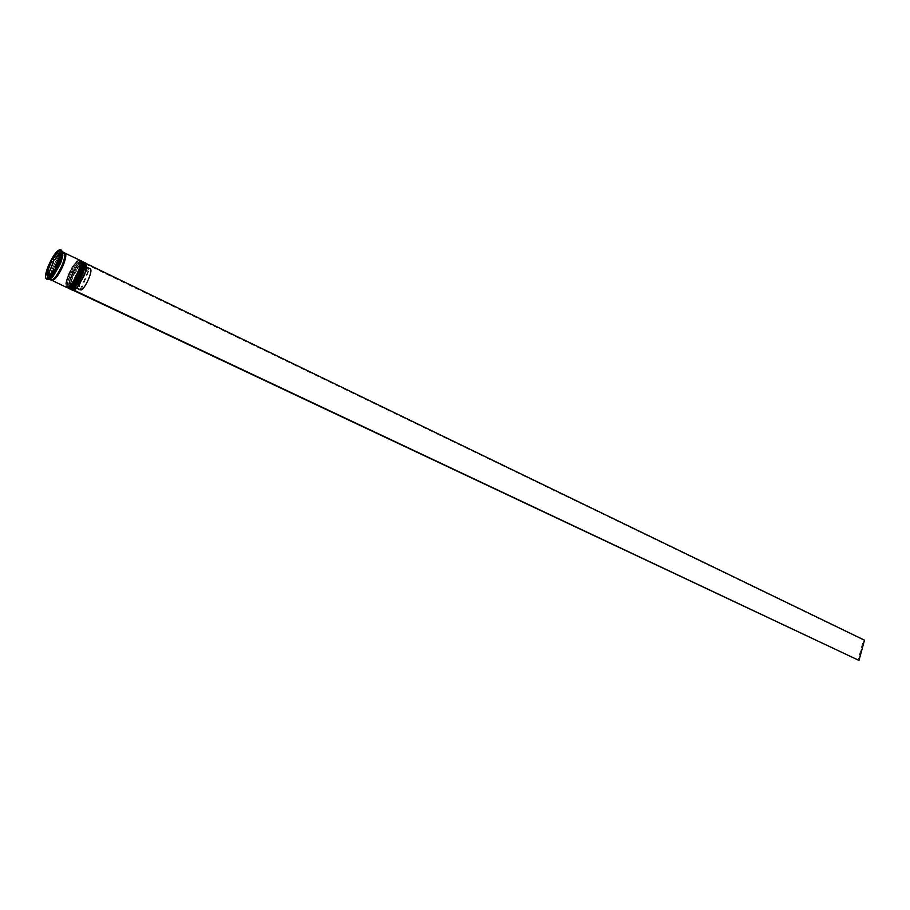 <?xml version="1.0" encoding="UTF-8"?>
<svg xmlns="http://www.w3.org/2000/svg" width="910" height="910" viewBox="0 0 910 910"><rect width="100%" height="100%" fill="white"/><g stroke="black" fill="none" stroke-linecap="round" stroke-linejoin="round"><path stroke-width="0.68" stroke-dasharray="4.55 3.41" d="M85.836 263.115C82.605 263.297 78.76 268.37 74.324 278.324C71.765 285.046 71.264 289.05 72.823 290.347M74.085 290.279L73.767 290.347C71.469 289.971 71.742 285.99 74.575 278.392C77.896 270.657 81.206 265.697 84.516 263.536L863.442 640.048L857.937 660.296M73.869 287.378C69.365 290.552 68.841 287.173 72.322 277.209L70.138 284.637L70.855 288.754C73.938 288.584 77.623 283.692 81.911 274.069C84.357 267.631 84.835 263.798 83.356 262.58L79.705 264.617L72.322 277.209C77.236 266.448 81.081 261.739 83.868 263.081M70.718 289.187L70.4 285.274L72.675 277.539L80.364 264.423L83.595 262.205M71.003 286.115C66.567 289.198 66.077 285.797 69.558 275.901L67.363 283.351L68.068 287.435C71.139 287.264 74.813 282.362 79.113 272.727C81.559 266.277 82.048 262.455 80.581 261.238L76.952 263.263L69.558 275.901C74.461 265.14 78.305 260.419 81.081 261.727M67.931 287.867L67.624 283.988L69.911 276.219L77.612 263.07L80.819 260.863M62.528 251.933L62.198 251.672C59.082 251.922 55.271 257.075 50.778 267.119C48.173 273.876 47.604 277.891 49.072 279.154L49.481 279.245M61.698 250.307C58.377 250.58 54.316 256.074 49.527 266.789C46.74 274.001 46.126 278.278 47.695 279.632M71.025 276.594C68.569 283.055 68.068 286.9 69.558 288.14C72.629 287.969 76.315 283.067 80.603 273.444C83.049 266.994 83.538 263.172 82.059 261.955C78.977 262.148 75.291 267.028 71.025 276.594C64.041 293.373 73.983 290.404 80.603 273.444C87.587 256.427 77.452 260.055 71.025 276.594M82.332 261.409C79.113 261.614 75.28 266.687 70.832 276.663C68.261 283.385 67.749 287.401 69.296 288.686M68.261 275.275C65.793 281.747 65.292 285.592 66.771 286.821C69.82 286.65 73.505 281.736 77.805 272.101C80.262 265.652 80.751 261.818 79.284 260.613C76.212 260.806 72.538 265.697 68.261 275.275C61.266 292.076 71.162 289.073 77.805 272.101C84.801 255.073 74.7 258.724 68.261 275.275M79.545 260.067C76.349 260.271 72.516 265.367 68.068 275.343C65.486 282.077 64.974 286.081 66.51 287.378M64.485 252.935C61.209 254.186 57.58 259.361 53.588 268.45C51.256 274.411 50.562 278.301 51.495 280.132M64.075 252.582C60.947 252.832 57.137 257.974 52.655 268.006C50.039 274.763 49.481 278.779 50.96 280.041M55.601 267.676L57.023 268.359L59.139 263.82L60.595 259.521L59.173 258.838M88.941 268.916C86.291 270.691 83.674 274.615 81.07 280.701C79.068 285.979 78.692 289.13 79.932 290.154L88.941 268.916L84.346 266.698C81.707 268.484 79.09 272.42 76.485 278.517C74.472 283.795 74.085 286.946 75.314 287.969L80.41 290.233M84.346 266.698L83.788 265.345C80.933 267.256 78.078 271.533 75.234 278.176C72.8 284.705 72.55 288.151 74.495 288.515L75.792 288.038M83.788 265.345L84.516 263.536L86.575 264.139M73.744 290.392L74.495 288.515M49.481 272.829L50.368 276.299L49.572 275.923M53.451 262.125L49.913 270.85M58.433 254.118L59.207 254.481L54.748 259.839M59.912 257.007L61.015 257.541L60.504 254.231L58.194 253.253M74.427 290.142L75.155 288.311L77.293 286.548C81.468 281.349 84.266 275.491 85.688 268.973L84.459 265.117L85.267 263.092L84.596 263.32M49.038 276.56L49.652 278.983L47.764 278.096M48.708 272.465L48.81 275.662M48.275 273.535L47.468 273.159M52.996 261.898L49.458 270.634M49.652 278.983L56.67 270.623L62.267 256.791L60.777 251.501L59.559 252.969M59.082 253.549L54.111 259.532M60.777 251.501L58.9 250.603M62.267 256.791L60.367 255.881M56.67 270.623L54.771 269.724M50.368 276.299L49.891 274.445M58.706 255.084L59.207 254.481M60.083 254.163L61.015 257.541M60.595 259.521L57.023 268.359M51.233 276.003L55.715 270.657L51.233 276.003L50.005 275.411M55.715 270.657L54.475 270.077M75.155 288.311L78.806 285.751M86.018 270.645L85.54 266.55L84.459 265.117M90.147 268.769L85.017 266.471M81.081 290.028L89.612 268.689M85.267 263.092L86.348 263.616M863.442 640.048L864.5 640.174M82.969 261.727C79.716 262.125 75.917 267.221 71.572 277.015C69.058 283.59 68.512 287.583 69.956 288.993M69.854 288.948C68.307 287.662 68.819 283.647 71.389 276.924C75.826 266.96 79.659 261.875 82.878 261.682C77.919 263.343 73.96 268.336 71.014 276.674C68.546 282.964 68.068 286.991 69.569 288.777M80.194 260.385C76.952 260.795 73.153 265.902 68.807 275.696C66.282 282.271 65.736 286.263 67.158 287.674M67.067 287.64C65.531 286.354 66.043 282.339 68.614 275.605C73.073 265.629 76.895 260.544 80.103 260.34C75.155 262.012 71.207 267.017 68.25 275.355C65.782 281.645 65.292 285.672 66.783 287.458M52.678 267.995C45.375 285.444 55.408 282.214 62.369 264.571C69.683 246.849 59.423 250.796 52.678 267.995M51.597 280.121C50.585 278.38 51.256 274.49 53.622 268.439C57.66 259.259 61.311 254.118 64.542 253.025M62.346 264.639C57.819 274.456 54.27 279.484 51.688 279.711C50.505 278.767 51.153 274.979 53.633 268.37C58.138 258.611 61.687 253.606 64.28 253.355C64.2 255.392 66.896 250.66 62.346 264.639M70.138 284.637L70.4 285.274M67.363 283.351L67.624 283.988M70.855 288.754L69.558 288.14M68.068 287.435L66.771 286.821M79.932 290.154L75.314 287.969M59.821 253.901L60.504 254.231M80.581 261.238L79.284 260.613M83.356 262.58L82.059 261.955M76.952 263.263L77.612 263.07M79.705 264.617L80.364 264.423M86.12 270.031L85.688 268.973M78.385 286.229L77.293 286.548M86.746 267.119L85.54 266.55"/><path stroke-width="1.36" d="M86.575 264.139L86.655 267.756L84.459 275.184L76.952 288.072L74.085 290.279M71.151 289.562L72.823 290.347L76.736 288.129L84.346 275.082L86.564 267.551L85.836 263.115L84.175 262.308C85.722 263.57 85.21 267.563 82.674 274.274C78.203 284.295 74.37 289.391 71.151 289.562L70.718 289.187M80.819 260.863L81.4 260.965C82.935 262.228 82.423 266.22 79.875 272.932C75.394 282.964 71.56 288.072 68.364 288.254L67.931 287.867M49.481 279.245L52.734 277.015L60.504 263.65L62.847 255.869L62.528 251.933M46.376 279.006L47.695 279.632L51.597 277.345L59.889 263.081L62.381 254.766L61.698 250.307L60.39 249.67C57.068 249.943 53.008 255.448 48.219 266.164C45.42 273.375 44.806 277.664 46.376 279.006C49.663 278.744 53.736 273.227 58.558 262.444C61.334 255.232 61.937 250.978 60.39 249.67M68.364 288.254L69.296 288.686C72.493 288.504 76.338 283.408 80.808 273.375C83.356 266.664 83.868 262.671 82.332 261.409L81.4 260.965M51.495 280.132L66.51 287.378C69.695 287.185 73.528 282.077 78.01 272.033C80.558 265.322 81.07 261.329 79.545 260.067L64.485 252.935M51.904 280.485C55.021 280.257 58.831 275.104 63.347 265.015C65.93 258.258 66.487 254.265 65.019 253.037M49.39 279.302L50.96 280.041C54.065 279.814 57.887 274.649 62.392 264.56C64.985 257.803 65.543 253.81 64.075 252.582L62.517 251.82M55.601 267.676L59.173 258.838M49.891 274.445L49.481 272.829L47.604 271.931L48.105 275.332L49.572 275.923M51.586 261.227L48.037 269.952L49.913 270.85L53.451 262.125L51.586 261.227L48.037 269.952M58.433 254.118L57.33 253.583L52.871 258.94L54.748 259.839L58.706 255.084M59.127 256.631L58.615 253.321L59.127 256.631L59.912 257.007M47.604 271.931L48.48 275.4M57.33 253.583L52.871 258.94M55.123 267.449L58.706 258.622M46.399 272.647L47.764 278.096L54.771 269.724L60.367 255.881L58.9 250.603L51.938 258.997L46.399 272.647L47.468 273.159M83.595 262.205L84.175 262.308M48.81 275.662L49.038 276.56M54.111 259.532L52.996 261.898M49.458 270.634L48.708 272.465M53.815 259.896L51.938 258.997M59.559 252.969L59.082 253.549M50.005 275.411L49.345 275.104L53.815 269.758L54.475 270.077M49.345 275.104L53.815 269.758M78.806 285.751L86.018 270.645M76.838 288.015L81.081 290.028C85.563 288.299 93.491 269.667 90.147 268.769L86.746 267.119M74.427 290.142L73.744 290.392M73.676 290.563L858.994 660.433L74.347 290.358M86.348 263.616L864.5 640.174L858.994 660.433M81.911 274.069C79.454 279.962 76.77 284.398 73.869 287.378M69.956 288.993L70.047 289.039C73.244 288.857 77.077 283.761 81.547 273.739C84.095 267.028 84.607 263.036 83.072 261.773L82.969 261.727M69.854 288.948L70.047 289.039C74.973 287.401 78.943 282.384 81.923 273.99C84.403 268.78 84.789 264.708 83.072 261.773L82.878 261.682C84.414 262.945 83.913 266.937 81.365 273.648C76.895 283.67 73.062 288.777 69.854 288.948L69.569 288.777M83.868 263.081C84.664 264.946 84.016 268.587 81.934 274.001M79.113 272.727C76.622 278.688 73.915 283.158 71.003 286.115M67.158 287.674L67.249 287.719C70.445 287.537 74.279 282.43 78.749 272.397C81.308 265.674 81.82 261.682 80.296 260.431L80.194 260.385M81.081 261.727C81.877 263.582 81.229 267.221 79.136 272.659C81.604 267.438 82.002 263.354 80.296 260.431L80.103 260.34C81.638 261.602 81.115 265.583 78.567 272.306C74.085 282.339 70.252 287.446 67.067 287.64L66.783 287.458M64.542 253.025C66.51 253.64 66.1 257.632 63.313 265.026C58.399 275.844 54.486 280.871 51.597 280.121M79.124 272.647C76.133 281.053 72.174 286.07 67.249 287.719L67.067 287.64M52.734 277.015L51.597 277.345M48.105 275.332L49.515 275.992M58.615 253.321L59.821 253.901M62.847 255.869L62.381 254.766"/></g></svg>
